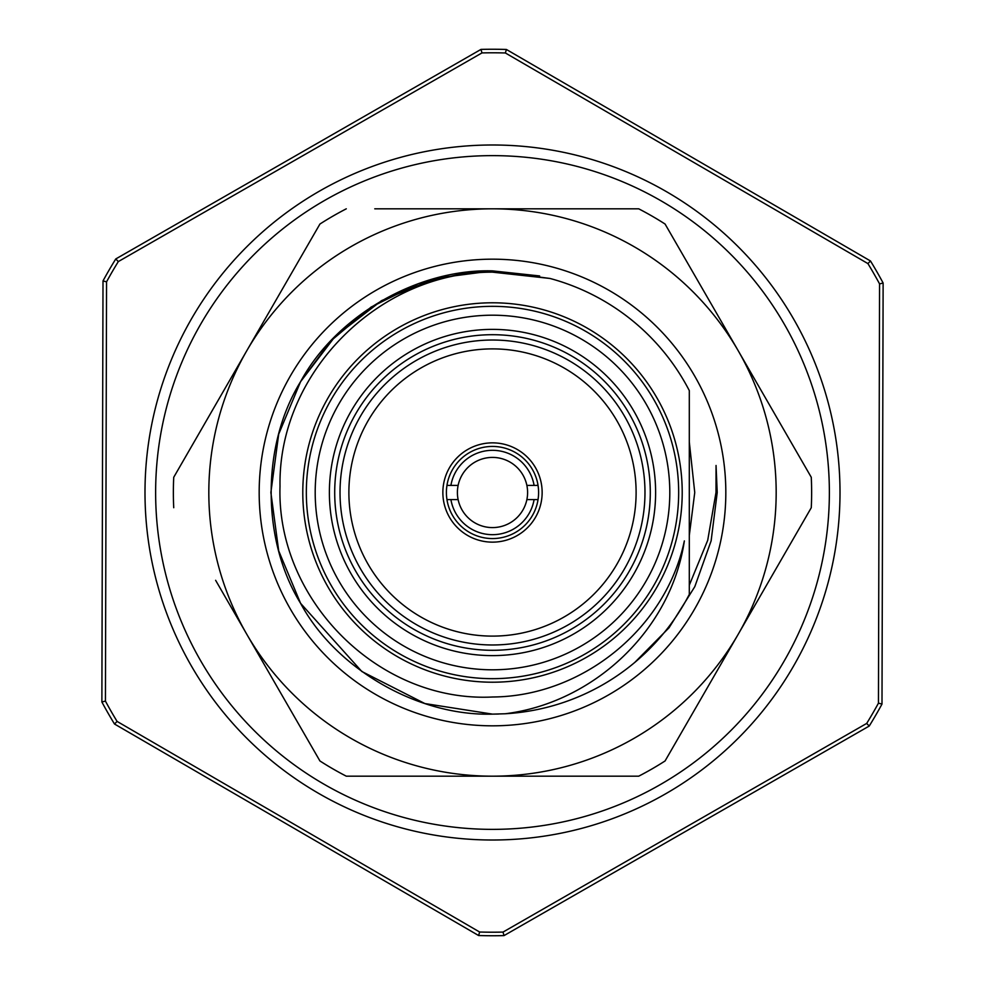 <?xml version="1.0" encoding="UTF-8"?>
<svg xmlns="http://www.w3.org/2000/svg" width="985" height="985" viewBox="0 0 985 985"><rect width="100%" height="100%" fill="white"/><g stroke="black" fill="none" stroke-linecap="round" stroke-linejoin="round"><path stroke-width="1.48" d="M684.353 540.913C665.897 628.799 582.086 696.506 492.5 696.998C378.462 702.711 276.28 599.594 280.011 486.282C277.992 372.625 379.311 271.798 492.5 272.155L549.999 278.459A221.625 221.625 0 0 1 689.303 390.589L689.303 594.411A221.625 221.625 0 0 1 505.17 713.768C593.758 702.761 671.179 630.055 684.353 540.913M492.5 840.008A347.508 347.508 0 0 1 144.992 492.5A347.508 347.508 0 0 1 492.5 144.992A347.508 347.508 0 0 1 840.008 492.5A347.508 347.508 0 0 1 492.5 840.008M866.689 723.421L869.238 726.043A443.25 443.25 0 0 0 881.994 704.078A443.25 443.25 0 0 1 869.238 726.043L504.012 935.602A443.25 443.25 0 0 1 478.612 935.528L479.621 932.019A439.704 439.704 0 0 0 503.027 932.081L866.689 723.421A439.704 439.704 0 0 0 878.448 703.167L879.568 283.902A439.704 439.704 0 0 0 867.92 263.586L870.481 260.976A443.25 443.25 0 0 1 883.126 283.015L881.994 704.078L878.448 703.167M300.573 381.688L278.693 434.163L270.875 492.5L278.693 550.837L300.573 603.312L361.815 671.487L300.573 603.312L278.693 550.837L270.875 492.5L278.693 434.163L300.573 381.688L335.035 336.538L381.601 300.61L435.973 278.201L492.5 270.875C417.899 268.683 335.971 315.988 300.573 381.688C261.37 445.195 261.37 539.805 300.573 603.312C335.971 669.012 417.899 716.317 492.5 714.125L424.88 703.561L361.815 671.487L300.573 603.312L278.693 550.837L270.875 492.5L278.693 434.163L300.573 381.688L330.837 340.896L371.086 307.086L418.502 283.594L468.995 272.131L492.5 270.875C417.899 268.683 335.971 315.988 300.573 381.688C261.37 445.195 261.37 539.805 300.573 603.312C335.971 669.012 417.899 716.317 492.5 714.125L424.88 703.561L361.815 671.487L300.573 603.312L278.693 550.837L270.875 492.5L278.693 434.163L300.573 381.688L335.072 336.501L381.688 300.573L436.121 278.164L492.5 270.875C417.899 268.683 335.971 315.988 300.573 381.688C261.37 445.195 261.37 539.805 300.573 603.312C335.971 669.012 417.899 716.317 492.5 714.125C417.899 716.317 335.971 669.012 300.573 603.312C261.37 539.805 261.37 445.195 300.573 381.688C335.971 315.988 417.899 268.683 492.5 270.875L436.121 278.164L381.688 300.573L335.072 336.501L300.573 381.688L278.693 434.163L270.875 492.5L278.693 550.837L300.573 603.312M549.999 278.459L492.5 270.875C417.899 268.683 335.971 315.988 300.573 381.688C261.37 445.195 261.37 539.805 300.573 603.312C335.971 669.012 417.899 716.317 492.5 714.125L505.17 713.768M498.385 714.051L492.5 714.125C417.899 716.317 335.971 669.012 300.573 603.312C261.37 539.805 261.37 445.195 300.573 381.688C335.971 315.988 417.899 268.683 492.5 270.875L539.632 275.948M492.5 302.789A189.711 189.711 0 0 1 682.211 492.5A189.711 189.711 0 0 1 492.5 682.211A189.711 189.711 0 0 1 302.789 492.5A189.711 189.711 0 0 1 492.5 302.789A189.711 189.711 0 0 1 682.211 492.5A189.711 189.711 0 0 1 492.5 682.211M492.5 669.8A177.3 177.3 0 0 1 315.2 492.5A177.3 177.3 0 0 1 492.5 315.2A177.3 177.3 0 0 1 669.8 492.5A177.3 177.3 0 0 1 492.5 669.8M492.5 329.384A163.116 163.116 0 0 0 329.384 492.5A163.116 163.116 0 0 0 492.5 655.616A163.116 163.116 0 0 0 655.616 492.5A163.116 163.116 0 0 0 492.5 329.384M492.5 650.297A157.797 157.797 0 0 1 334.703 492.5A157.797 157.797 0 0 1 492.5 334.703A157.797 157.797 0 0 1 650.297 492.5A157.797 157.797 0 0 1 492.5 650.297M492.5 644.978A152.478 152.478 0 0 1 340.022 492.5A152.478 152.478 0 0 1 492.5 340.022A152.478 152.478 0 0 1 644.978 492.5A152.478 152.478 0 0 1 492.5 644.978M689.303 390.589L689.303 396.426M689.303 527.246L689.303 594.411M689.303 524.599L689.303 512.988M478.612 935.528L114.519 724.024L117.08 721.414L479.621 932.019M867.92 263.586L505.379 52.981L506.388 49.472L870.481 260.976A443.25 443.25 0 0 1 883.126 283.015L879.568 283.902M115.762 258.957L480.988 49.398A443.25 443.25 0 0 1 506.388 49.472A443.25 443.25 0 0 0 480.988 49.398L481.973 52.919L118.311 261.579L115.762 258.957A443.25 443.25 0 0 0 103.006 280.922A443.25 443.25 0 0 1 115.762 258.957M101.874 701.985L103.006 280.922L106.552 281.833L105.432 701.098L101.874 701.985A443.25 443.25 0 0 0 114.519 724.024A443.25 443.25 0 0 1 101.874 701.985M492.5 935.75A443.25 443.25 0 0 0 504.012 935.602L503.027 932.081M829.37 492.5A336.87 336.87 0 0 1 492.5 829.37A336.87 336.87 0 0 1 155.63 492.5A336.87 336.87 0 0 1 492.5 155.63A336.87 336.87 0 0 1 829.37 492.5M725.822 492.5A233.322 233.322 0 0 1 492.5 725.822A233.322 233.322 0 0 1 259.178 492.5A233.322 233.322 0 0 1 492.5 259.178A233.322 233.322 0 0 1 725.822 492.5M634.832 662.376L669.037 627.777L694.807 586.654L711.133 540.814L717.215 492.5L716.046 465.474L715.996 492.5L707.71 540.309L689.303 585.188M689.303 535.471L694.745 492.5L689.303 442.019M215.629 580.313L246.829 634.34A283.68 283.68 0 0 1 492.5 208.82L374.768 208.82M173.729 507.718A319.14 319.14 0 0 1 173.729 477.282L215.69 404.589M610.318 208.82L638.711 208.82A319.14 319.14 0 0 1 665.072 224.038L811.271 477.282A319.14 319.14 0 0 1 811.271 507.718L665.072 760.962A319.14 319.14 0 0 1 638.711 776.18L492.5 776.18A283.68 283.68 0 0 1 246.829 634.34L319.928 760.962L246.829 634.34M638.711 208.82L492.5 208.82A283.68 283.68 0 0 1 738.171 634.34A283.68 283.68 0 0 1 492.5 776.18L346.289 776.18A319.14 319.14 0 0 1 319.928 760.962M319.928 224.038L246.829 350.66L319.928 224.038A319.14 319.14 0 0 1 346.289 208.82M246.829 350.66L173.729 477.282M665.072 760.962L738.171 634.34M811.271 477.282L738.171 350.66M446.956 485.408A46.098 46.098 0 0 0 446.956 499.592L458.123 499.592A35.103 35.103 0 0 0 526.876 499.592L538.044 499.592A46.098 46.098 0 0 0 538.044 485.408L526.876 485.408A35.103 35.103 0 0 0 458.123 485.408L446.956 485.408A46.098 46.098 0 0 1 538.044 485.408M477.676 539.879A49.644 49.644 0 0 1 445.121 477.676A49.644 49.644 0 0 1 507.324 445.121A49.644 49.644 0 0 1 539.879 507.324A49.644 49.644 0 0 1 477.676 539.879M449.628 629.563A143.613 143.613 0 0 0 629.563 535.372A143.613 143.613 0 0 0 535.372 355.437A143.613 143.613 0 0 0 355.437 449.628A143.613 143.613 0 0 0 449.628 629.563M458.123 499.592A35.103 35.103 0 0 1 458.123 485.408A35.103 35.103 0 0 0 458.123 499.592M527.603 492.5A35.103 35.103 0 0 1 526.876 499.592A35.103 35.103 0 0 0 526.876 485.408A35.103 35.103 0 0 1 527.603 492.5M450.908 485.408A42.195 42.195 0 0 1 534.092 485.408M538.044 499.592A46.098 46.098 0 0 1 446.956 499.592M534.092 499.592A42.195 42.195 0 0 1 450.908 499.592M492.5 678.665A186.165 186.165 0 0 0 678.665 492.5A186.165 186.165 0 0 0 492.5 306.335A186.165 186.165 0 0 0 306.335 492.5A186.165 186.165 0 0 0 492.5 678.665M105.432 701.098A439.704 439.704 0 0 0 117.08 721.414M505.379 52.981A439.704 439.704 0 0 0 481.973 52.919M118.311 261.579A439.704 439.704 0 0 0 106.552 281.833"/></g></svg>

